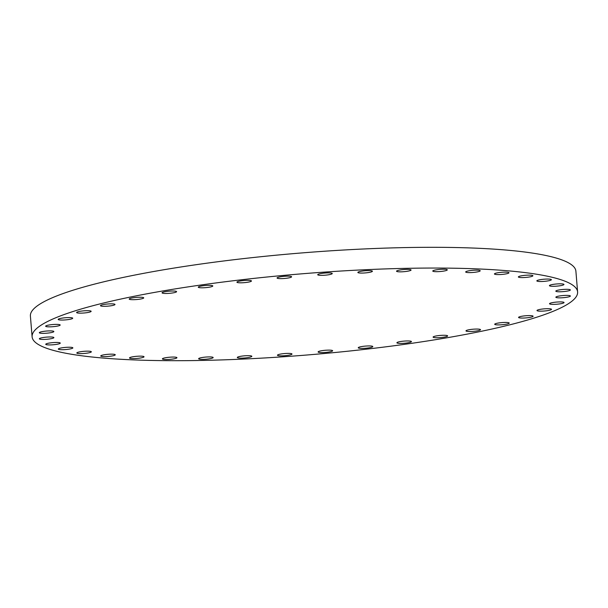 <?xml version="1.0" encoding="UTF-8"?>
<svg xmlns="http://www.w3.org/2000/svg" width="608" height="608" viewBox="0 0 608 608"><rect width="100%" height="100%" fill="white"/><g stroke="black" fill="none" stroke-linecap="round" stroke-linejoin="round"><path stroke-width="0.91" d="M409.321 269.458A7.288 1.079 175.3 0 0 401.25 269.8A7.288 1.079 175.3 0 0 396.545 271.206A7.288 1.079 175.3 0 0 398.286 271.761A7.288 1.079 175.3 0 0 406.364 271.419A7.288 1.079 175.3 0 0 411.069 270.013A7.288 1.079 175.3 0 0 409.321 269.458M445.558 269.298A7.288 1.079 175.3 0 0 437.479 269.64A7.288 1.079 175.3 0 0 432.774 271.046A7.288 1.079 175.3 0 0 434.515 271.601A7.288 1.079 175.3 0 0 442.594 271.259A7.288 1.079 175.3 0 0 447.298 269.853A7.288 1.079 175.3 0 0 445.558 269.298M478.458 270.226A7.288 1.079 175.3 0 0 470.387 270.568A7.288 1.079 175.3 0 0 465.682 271.974A7.288 1.079 175.3 0 0 467.423 272.528A7.288 1.079 175.3 0 0 475.502 272.186A7.288 1.079 175.3 0 0 480.206 270.78A7.288 1.079 175.3 0 0 478.458 270.226M507.224 272.209A7.288 1.079 175.3 0 0 499.145 272.551A7.288 1.079 175.3 0 0 494.441 273.957A7.288 1.079 175.3 0 0 496.189 274.512A7.288 1.079 175.3 0 0 504.268 274.17A7.288 1.079 175.3 0 0 508.972 272.764A7.288 1.079 175.3 0 0 507.224 272.209M530.343 276.8A7.288 1.079 175.3 0 0 532.889 275.758A7.288 1.079 175.3 0 0 528.626 275.128A7.288 1.079 175.3 0 0 520.904 275.91A7.288 1.079 175.3 0 0 518.366 276.952A7.288 1.079 175.3 0 0 522.629 277.582A7.288 1.079 175.3 0 0 530.343 276.8M548.826 280.729A7.288 1.079 175.3 0 0 551.372 279.688A7.288 1.079 175.3 0 0 547.101 279.057A7.288 1.079 175.3 0 0 539.387 279.84A7.288 1.079 175.3 0 0 536.841 280.881A7.288 1.079 175.3 0 0 541.112 281.512A7.288 1.079 175.3 0 0 548.826 280.729M561.42 285.502A7.288 1.079 175.3 0 0 563.958 284.46A7.288 1.079 175.3 0 0 559.694 283.822A7.288 1.079 175.3 0 0 551.973 284.605A7.288 1.079 175.3 0 0 549.434 285.654A7.288 1.079 175.3 0 0 553.698 286.284A7.288 1.079 175.3 0 0 561.42 285.502M567.811 290.989A7.288 1.079 175.3 0 0 570.35 289.948A7.288 1.079 175.3 0 0 566.086 289.317A7.288 1.079 175.3 0 0 558.364 290.1A7.288 1.079 175.3 0 0 555.826 291.141A7.288 1.079 175.3 0 0 560.09 291.779A7.288 1.079 175.3 0 0 567.811 290.989M567.842 297.069A7.288 1.079 175.3 0 0 570.38 296.028A7.288 1.079 175.3 0 0 566.116 295.389A7.288 1.079 175.3 0 0 558.395 296.18A7.288 1.079 175.3 0 0 555.856 297.221A7.288 1.079 175.3 0 0 560.12 297.852A7.288 1.079 175.3 0 0 567.842 297.069M561.511 303.582A7.288 1.079 175.3 0 0 564.049 302.541A7.288 1.079 175.3 0 0 559.786 301.91A7.288 1.079 175.3 0 0 552.072 302.693A7.288 1.079 175.3 0 0 549.526 303.734A7.288 1.079 175.3 0 0 553.789 304.372A7.288 1.079 175.3 0 0 561.511 303.582M548.978 310.376A7.288 1.079 175.3 0 0 551.517 309.335A7.288 1.079 175.3 0 0 547.253 308.697A7.288 1.079 175.3 0 0 539.539 309.487A7.288 1.079 175.3 0 0 536.993 310.528A7.288 1.079 175.3 0 0 541.257 311.159A7.288 1.079 175.3 0 0 548.978 310.376M530.548 317.277A7.288 1.079 175.3 0 0 533.094 316.236A7.288 1.079 175.3 0 0 528.831 315.598A7.288 1.079 175.3 0 0 521.109 316.388A7.288 1.079 175.3 0 0 518.571 317.429A7.288 1.079 175.3 0 0 522.834 318.06A7.288 1.079 175.3 0 0 530.548 317.277M506.684 324.117A7.288 1.079 175.3 0 0 509.223 323.076A7.288 1.079 175.3 0 0 504.959 322.445A7.288 1.079 175.3 0 0 497.245 323.228A7.288 1.079 175.3 0 0 494.699 324.269A7.288 1.079 175.3 0 0 498.963 324.9A7.288 1.079 175.3 0 0 506.684 324.117M477.964 330.729A7.288 1.079 175.3 0 0 480.502 329.688A7.288 1.079 175.3 0 0 476.239 329.057A7.288 1.079 175.3 0 0 468.517 329.84A7.288 1.079 175.3 0 0 465.979 330.881A7.288 1.079 175.3 0 0 470.242 331.512A7.288 1.079 175.3 0 0 477.964 330.729M445.094 336.954A7.288 1.079 175.3 0 0 447.632 335.905A7.288 1.079 175.3 0 0 443.369 335.274A7.288 1.079 175.3 0 0 435.655 336.057A7.288 1.079 175.3 0 0 433.109 337.098A7.288 1.079 175.3 0 0 437.372 337.736A7.288 1.079 175.3 0 0 445.094 336.954M408.888 342.623A7.288 1.079 175.3 0 0 411.434 341.582A7.288 1.079 175.3 0 0 407.17 340.951A7.288 1.079 175.3 0 0 399.448 341.734A7.288 1.079 175.3 0 0 396.902 342.775A7.288 1.079 175.3 0 0 401.174 343.414A7.288 1.079 175.3 0 0 408.888 342.623M370.242 347.616A7.288 1.079 175.3 0 0 372.78 346.575A7.288 1.079 175.3 0 0 368.516 345.937A7.288 1.079 175.3 0 0 360.795 346.727A7.288 1.079 175.3 0 0 358.256 347.768A7.288 1.079 175.3 0 0 362.52 348.399A7.288 1.079 175.3 0 0 370.242 347.616M330.098 351.796A7.288 1.079 175.3 0 0 332.637 350.755A7.288 1.079 175.3 0 0 328.373 350.124A7.288 1.079 175.3 0 0 320.652 350.907A7.288 1.079 175.3 0 0 318.113 351.948A7.288 1.079 175.3 0 0 322.377 352.587A7.288 1.079 175.3 0 0 330.098 351.796M289.446 355.072A7.288 1.079 175.3 0 0 291.984 354.031A7.288 1.079 175.3 0 0 287.721 353.392A7.288 1.079 175.3 0 0 280.007 354.175A7.288 1.079 175.3 0 0 277.461 355.224A7.288 1.079 175.3 0 0 281.724 355.855A7.288 1.079 175.3 0 0 289.446 355.072M249.295 357.352A7.288 1.079 175.3 0 0 251.834 356.311A7.288 1.079 175.3 0 0 247.57 355.672A7.288 1.079 175.3 0 0 239.848 356.463A7.288 1.079 175.3 0 0 237.31 357.504A7.288 1.079 175.3 0 0 241.574 358.135A7.288 1.079 175.3 0 0 249.295 357.352M210.619 358.583A7.288 1.079 175.3 0 0 213.165 357.542A7.288 1.079 175.3 0 0 208.901 356.911A7.288 1.079 175.3 0 0 201.18 357.694A7.288 1.079 175.3 0 0 198.641 358.735A7.288 1.079 175.3 0 0 202.905 359.374A7.288 1.079 175.3 0 0 210.619 358.583M174.39 358.743A7.288 1.079 175.3 0 0 176.928 357.702A7.288 1.079 175.3 0 0 172.664 357.063A7.288 1.079 175.3 0 0 164.95 357.854A7.288 1.079 175.3 0 0 162.404 358.895A7.288 1.079 175.3 0 0 166.668 359.526A7.288 1.079 175.3 0 0 174.39 358.743M141.482 357.816A7.288 1.079 175.3 0 0 144.028 356.774A7.288 1.079 175.3 0 0 139.764 356.144A7.288 1.079 175.3 0 0 132.042 356.926A7.288 1.079 175.3 0 0 129.504 357.968A7.288 1.079 175.3 0 0 133.768 358.598A7.288 1.079 175.3 0 0 141.482 357.816M112.723 355.832A7.288 1.079 175.3 0 0 115.262 354.791A7.288 1.079 175.3 0 0 110.998 354.16A7.288 1.079 175.3 0 0 103.276 354.943A7.288 1.079 175.3 0 0 100.738 355.984A7.288 1.079 175.3 0 0 105.002 356.615A7.288 1.079 175.3 0 0 112.723 355.832M89.596 351.242A7.288 1.079 175.3 0 0 81.525 351.584A7.288 1.079 175.3 0 0 76.821 352.99A7.288 1.079 175.3 0 0 78.561 353.544A7.288 1.079 175.3 0 0 86.64 353.202A7.288 1.079 175.3 0 0 91.344 351.796A7.288 1.079 175.3 0 0 89.596 351.242M71.121 347.312A7.288 1.079 175.3 0 0 63.042 347.654A7.288 1.079 175.3 0 0 58.338 349.06A7.288 1.079 175.3 0 0 60.078 349.615A7.288 1.079 175.3 0 0 68.157 349.273A7.288 1.079 175.3 0 0 72.861 347.867A7.288 1.079 175.3 0 0 71.121 347.312M58.528 342.547A7.288 1.079 175.3 0 0 50.449 342.882A7.288 1.079 175.3 0 0 45.744 344.288A7.288 1.079 175.3 0 0 47.492 344.842A7.288 1.079 175.3 0 0 55.564 344.508A7.288 1.079 175.3 0 0 60.268 343.094A7.288 1.079 175.3 0 0 58.528 342.547M52.136 337.052A7.288 1.079 175.3 0 0 44.057 337.394A7.288 1.079 175.3 0 0 39.353 338.8A7.288 1.079 175.3 0 0 41.101 339.355A7.288 1.079 175.3 0 0 49.18 339.013A7.288 1.079 175.3 0 0 53.884 337.607A7.288 1.079 175.3 0 0 52.136 337.052M52.106 330.972A7.288 1.079 175.3 0 0 44.027 331.314A7.288 1.079 175.3 0 0 39.322 332.72A7.288 1.079 175.3 0 0 41.07 333.275A7.288 1.079 175.3 0 0 49.149 332.933A7.288 1.079 175.3 0 0 53.854 331.527A7.288 1.079 175.3 0 0 52.106 330.972M58.436 324.459A7.288 1.079 175.3 0 0 50.358 324.801A7.288 1.079 175.3 0 0 45.653 326.207A7.288 1.079 175.3 0 0 47.394 326.762A7.288 1.079 175.3 0 0 55.472 326.42A7.288 1.079 175.3 0 0 60.177 325.014A7.288 1.079 175.3 0 0 58.436 324.459M70.969 317.665A7.288 1.079 175.3 0 0 62.89 318.007A7.288 1.079 175.3 0 0 58.186 319.413A7.288 1.079 175.3 0 0 59.926 319.968A7.288 1.079 175.3 0 0 68.005 319.626A7.288 1.079 175.3 0 0 72.709 318.22A7.288 1.079 175.3 0 0 70.969 317.665M89.391 310.764A7.288 1.079 175.3 0 0 81.32 311.106A7.288 1.079 175.3 0 0 76.616 312.512A7.288 1.079 175.3 0 0 78.356 313.067A7.288 1.079 175.3 0 0 86.435 312.725A7.288 1.079 175.3 0 0 91.139 311.319A7.288 1.079 175.3 0 0 89.391 310.764M370.652 270.689A7.288 1.079 175.3 0 0 362.573 271.031A7.288 1.079 175.3 0 0 357.869 272.437A7.288 1.079 175.3 0 0 359.617 272.992A7.288 1.079 175.3 0 0 367.696 272.65A7.288 1.079 175.3 0 0 372.4 271.244A7.288 1.079 175.3 0 0 370.652 270.689M330.501 272.969A7.288 1.079 175.3 0 0 322.422 273.311A7.288 1.079 175.3 0 0 317.718 274.717A7.288 1.079 175.3 0 0 319.458 275.272A7.288 1.079 175.3 0 0 327.537 274.938A7.288 1.079 175.3 0 0 332.242 273.524A7.288 1.079 175.3 0 0 330.501 272.969M289.849 276.245A7.288 1.079 175.3 0 0 281.778 276.587A7.288 1.079 175.3 0 0 277.066 277.993A7.288 1.079 175.3 0 0 278.814 278.548A7.288 1.079 175.3 0 0 286.892 278.206A7.288 1.079 175.3 0 0 291.597 276.8A7.288 1.079 175.3 0 0 289.849 276.245M249.706 280.425A7.288 1.079 175.3 0 0 241.627 280.767A7.288 1.079 175.3 0 0 236.922 282.173A7.288 1.079 175.3 0 0 238.67 282.728A7.288 1.079 175.3 0 0 246.749 282.386A7.288 1.079 175.3 0 0 251.454 280.98A7.288 1.079 175.3 0 0 249.706 280.425M211.06 285.418A7.288 1.079 175.3 0 0 202.981 285.76A7.288 1.079 175.3 0 0 198.276 287.166A7.288 1.079 175.3 0 0 200.017 287.721A7.288 1.079 175.3 0 0 208.096 287.379A7.288 1.079 175.3 0 0 212.8 285.973A7.288 1.079 175.3 0 0 211.06 285.418M174.853 291.095A7.288 1.079 175.3 0 0 166.774 291.43A7.288 1.079 175.3 0 0 162.07 292.843A7.288 1.079 175.3 0 0 163.81 293.39A7.288 1.079 175.3 0 0 171.889 293.056A7.288 1.079 175.3 0 0 176.594 291.642A7.288 1.079 175.3 0 0 174.853 291.095M113.263 303.924A7.288 1.079 175.3 0 0 105.184 304.266A7.288 1.079 175.3 0 0 100.48 305.672A7.288 1.079 175.3 0 0 102.228 306.227A7.288 1.079 175.3 0 0 110.299 305.885A7.288 1.079 175.3 0 0 115.003 304.479A7.288 1.079 175.3 0 0 113.263 303.924M141.185 298.908A7.288 1.079 175.3 0 0 143.724 297.867A7.288 1.079 175.3 0 0 139.46 297.236A7.288 1.079 175.3 0 0 131.746 298.019A7.288 1.079 175.3 0 0 129.2 299.06A7.288 1.079 175.3 0 0 133.464 299.691A7.288 1.079 175.3 0 0 141.185 298.908M482.159 331.124A273.668 40.668 -4.7 0 1 192.265 360.59A273.668 40.668 -4.7 0 1 32.102 336.794A273.668 40.668 -4.7 0 1 127.543 297.624A273.668 40.668 -4.7 0 1 417.438 268.158A273.668 40.668 -4.7 0 1 577.6 291.946A273.668 40.668 -4.7 0 1 482.159 331.124M32.102 336.794L30.4 316.054A273.668 40.668 -4.7 0 1 125.841 276.876A273.668 40.668 -4.7 0 1 415.735 247.41A273.668 40.668 -4.7 0 1 575.898 271.206L577.6 291.946"/></g></svg>
